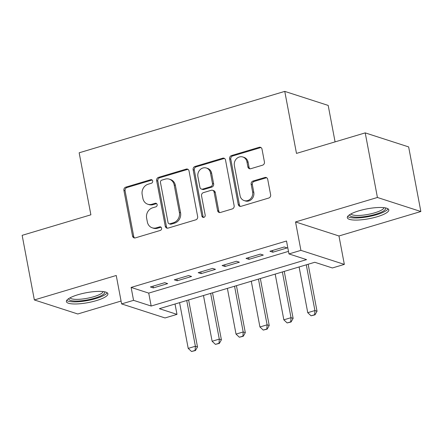 <?xml version="1.0" encoding="UTF-8"?>
<svg xmlns="http://www.w3.org/2000/svg" width="443" height="443" viewBox="0 0 443 443"><rect width="100%" height="100%" fill="white"/><g stroke="black" fill="none" stroke-linecap="round" stroke-linejoin="round"><path stroke-width="0.66" d="M152.685 180.988A1.861 1.656 -72.1 0 0 150.709 179.703L125.773 187.151A2.658 2.365 -72.1 0 0 123.907 190.385L132.535 236.041A2.658 2.365 -72.1 0 0 134.063 237.869A2.658 2.365 -72.1 0 0 135.359 237.88L160.294 230.432A1.861 1.656 -72.1 0 0 160.527 226.888A1.861 1.656 -72.1 0 0 159.624 226.882L156.396 227.846A8.506 7.57 -72.1 0 1 152.248 227.818A8.506 7.57 -72.1 0 1 147.353 221.971L146.633 218.166A8.506 7.57 -72.1 0 1 152.608 207.806L155.836 206.842A1.861 1.656 -72.1 0 0 156.074 203.298A1.861 1.656 -72.1 0 0 155.166 203.293L151.938 204.256A8.506 7.57 -72.1 0 1 147.79 204.229A8.506 7.57 -72.1 0 1 142.895 198.381L142.175 194.577A8.506 7.57 -72.1 0 1 148.15 184.216L151.379 183.252A1.861 1.656 -72.1 0 0 152.685 180.988M152.159 180.024A1.861 1.656 -72.1 0 0 151.883 180.079L126.947 187.527A2.658 2.365 -72.1 0 0 125.081 190.767L133.708 236.424A2.658 2.365 -72.1 0 0 134.678 237.974M161.075 227.204A1.861 1.656 -72.1 0 0 160.798 227.259L157.57 228.223L156.396 227.846M156.617 203.614A1.861 1.656 -72.1 0 0 156.34 203.669L153.112 204.633L151.938 204.256M358.902 210.824A21.12 5.028 169.3 0 0 347.306 217.701A21.12 5.028 169.3 0 0 377.214 216.738A21.12 5.028 169.3 0 0 388.81 209.86A21.12 5.028 169.3 0 0 358.902 210.824M77.996 294.717A21.12 5.028 169.3 0 0 66.395 301.6A21.12 5.028 169.3 0 0 96.303 300.636A21.12 5.028 169.3 0 0 107.904 293.759A21.12 5.028 169.3 0 0 77.996 294.717M262.561 165.189A2.658 2.365 -72.1 0 0 264.427 161.95L262.007 149.141A2.658 2.365 -72.1 0 0 260.478 147.314A2.658 2.365 -72.1 0 0 259.183 147.303L231.49 155.576A2.658 2.365 -72.1 0 0 229.624 158.81L238.251 204.467A2.658 2.365 -72.1 0 0 239.779 206.3A2.658 2.365 -72.1 0 0 241.075 206.305L268.768 198.032A2.658 2.365 -72.1 0 0 270.634 194.798L267.71 179.326A2.658 2.365 -72.1 0 0 266.182 177.499A2.658 2.365 -72.1 0 0 264.886 177.488L253.036 181.026A2.658 2.365 -72.1 0 0 251.164 184.266L252.615 191.941A7.11 6.329 -72.1 0 1 250.522 198.818A7.11 6.329 -72.1 0 1 244.154 200.579A7.11 6.329 -72.1 0 1 240.062 195.69L234.38 165.632A7.11 6.329 -72.1 0 1 236.473 158.755A7.11 6.329 -72.1 0 1 242.847 156.994A7.11 6.329 -72.1 0 1 246.939 161.883L247.881 166.889A2.658 2.365 -72.1 0 0 249.415 168.717A2.658 2.365 -72.1 0 0 250.71 168.728L262.561 165.189M288.958 253.928L300.913 250.361L344.338 264.399L332.383 267.965L314.779 262.278L159.386 308.688L176.99 314.38L165.034 317.952L121.609 303.915L133.564 300.343L151.168 306.035L306.567 259.62L288.958 253.928L286.516 241.009L131.122 287.424L133.564 300.343M121.609 303.915L116.238 275.485L34.355 299.944L22.15 235.338L90.881 214.811L79.164 152.791L284.766 91.385L296.483 153.405L365.22 132.878L377.425 197.478L295.542 221.937L300.913 250.361M189.028 170.937A2.658 2.365 -72.1 0 0 187.494 169.11A2.658 2.365 -72.1 0 0 186.198 169.104L158.511 177.372A2.658 2.365 -72.1 0 0 156.645 180.611L165.267 226.268A2.658 2.365 -72.1 0 0 166.801 228.095A2.658 2.365 -72.1 0 0 168.096 228.101L195.784 219.833A2.658 2.365 -72.1 0 0 197.656 216.594L189.028 170.937M194.998 166.474L222.691 158.201A2.658 2.365 -72.1 0 1 223.986 158.212A2.658 2.365 -72.1 0 1 225.515 160.039L234.142 205.696A2.658 2.365 -72.1 0 1 232.276 208.935L220.426 212.474A2.658 2.365 -72.1 0 1 219.13 212.463A2.658 2.365 -72.1 0 1 217.602 210.635L214.102 192.118A2.658 2.365 -72.1 0 0 212.574 190.291A2.658 2.365 -72.1 0 0 211.272 190.285L203.415 192.633A2.658 2.365 -72.1 0 0 201.548 195.872L205.187 215.148A1.861 1.656 -72.1 0 1 201.903 216.129L193.131 169.713A2.658 2.365 -72.1 0 1 194.998 166.474L196.171 166.85L223.865 158.583L222.691 158.201M365.22 132.878L408.645 146.915L420.85 211.516L377.425 197.478M34.355 299.944L77.78 313.982L121.072 301.052M164.735 282.673L150.387 286.959L153.322 287.906L167.67 283.625L164.735 282.673M188.64 275.535L174.298 279.821L177.233 280.768L191.575 276.482L188.64 275.535M212.546 268.392L198.204 272.678L201.139 273.624L215.481 269.344L212.546 268.392M236.457 261.254L222.109 265.54L225.044 266.487L239.392 262.201L236.457 261.254M260.362 254.116L246.02 258.396L248.949 259.349L263.297 255.063L260.362 254.116M131.122 287.424L148.726 293.111L288.476 251.375M272.86 252.205L287.202 247.919L284.268 246.972L269.925 251.259L272.86 252.205L272.534 250.478M335.08 141.876L328.191 105.423L284.766 91.385M295.542 221.937L338.967 235.975L420.85 211.516M338.967 235.975L344.338 264.399M175.029 304.014L176.99 314.38M148.726 293.111L151.168 306.035M153.322 287.906L152.996 286.178M177.233 280.768L176.907 279.04M201.139 273.624L200.812 271.897M225.044 266.487L224.717 264.759M248.949 259.349L248.628 257.621M147.79 204.229L148.964 204.611A8.506 7.57 -72.1 0 0 153.112 204.633M152.248 227.818L153.416 228.2A8.506 7.57 -72.1 0 0 157.57 228.223M188.054 169.387A2.658 2.365 -72.1 0 0 187.372 169.481L159.685 177.754A2.658 2.365 -72.1 0 0 157.813 180.988L166.441 226.644A2.658 2.365 -72.1 0 0 167.415 228.195M161.761 180.151A1.861 1.656 -72.1 0 0 160.455 182.416L168.03 222.497A1.861 1.656 -72.1 0 0 170.007 223.781L173.407 222.763A8.506 7.57 -72.1 0 0 179.382 212.402L174.21 185.008A8.506 7.57 -72.1 0 0 169.315 179.16A8.506 7.57 -72.1 0 0 165.167 179.138L161.761 180.151M169.099 223.776L170.273 224.152A1.861 1.656 -72.1 0 0 171.181 224.158L170.007 223.781M169.315 179.16L170.489 179.537A8.506 7.57 -72.1 0 1 175.384 185.39L180.556 212.784A8.506 7.57 -72.1 0 1 174.581 223.145L171.181 224.158M224.546 158.489A2.658 2.365 -72.1 0 0 223.865 158.583M212.574 190.291L213.747 190.673A2.658 2.365 -72.1 0 1 215.276 192.5L218.776 211.018A2.658 2.365 -72.1 0 0 219.745 212.568M196.171 166.85A2.658 2.365 -72.1 0 0 194.305 170.09L203.077 216.505A1.861 1.656 -72.1 0 0 203.603 217.469M210.469 172.908A7.11 6.329 -72.1 0 0 206.377 168.019A7.11 6.329 -72.1 0 0 200.009 169.78A7.11 6.329 -72.1 0 0 197.916 176.657L199.915 187.245A2.658 2.365 -72.1 0 0 201.443 189.072A2.658 2.365 -72.1 0 0 202.744 189.083L210.602 186.736A2.658 2.365 -72.1 0 0 212.474 183.496L210.469 172.908L211.643 173.285A7.11 6.329 -72.1 0 0 207.551 168.395L206.377 168.019M201.443 189.072L202.617 189.454A2.658 2.365 -72.1 0 0 203.918 189.46L202.744 189.083M211.643 173.285L213.642 183.878A2.658 2.365 -72.1 0 1 211.776 187.112L203.918 189.46M242.847 156.994L244.021 157.37A7.11 6.329 -72.1 0 1 248.108 162.26L249.055 167.271A2.658 2.365 -72.1 0 0 250.029 168.822M244.154 200.579L245.328 200.956A7.11 6.329 -72.1 0 0 251.696 199.195A7.11 6.329 -72.1 0 0 253.789 192.317L252.615 191.941M266.741 177.776A2.658 2.365 -72.1 0 0 266.06 177.87L254.204 181.409A2.658 2.365 -72.1 0 0 252.338 184.642L253.789 192.317M261.038 147.591A2.658 2.365 -72.1 0 0 260.357 147.685L232.664 155.953A2.658 2.365 -72.1 0 0 230.797 159.192L239.425 204.849A2.658 2.365 -72.1 0 0 240.394 206.399M179.57 302.658L188.209 348.392L195.385 346.249L186.741 300.52M195.103 350.43L191.52 351.498L195.457 350.54L195.103 350.43L195.385 346.249L197.495 346.93L188.618 299.955M188.209 348.392L191.52 351.498M195.457 350.54L197.495 346.93M104.531 291.787A18.279 4.352 -10.7 0 1 94.68 298.172A18.279 4.352 -10.7 0 1 68.815 298.538M70.033 297.829A16.923 4.026 169.3 0 0 93.85 296.688A16.923 4.026 169.3 0 0 103.136 291.572M66.716 300.393A20.987 4.995 169.3 0 0 95.854 298.549A20.987 4.995 169.3 0 0 107.162 292.751M385.443 207.889A18.279 4.352 -10.7 0 1 377.292 213.736A18.279 4.352 -10.7 0 1 357.651 217.17A18.279 4.352 -10.7 0 1 349.721 214.639M350.945 213.93A16.923 4.026 169.3 0 0 358.149 215.47A16.923 4.026 169.3 0 0 374.878 212.756A16.923 4.026 169.3 0 0 384.048 207.673M347.628 216.494A20.987 4.995 169.3 0 0 356.172 217.978A20.987 4.995 169.3 0 0 388.074 208.852M203.475 295.52L212.119 341.254L219.291 339.111L210.646 293.377M219.014 343.286L215.425 344.361L219.363 343.403L219.014 343.286L219.291 339.111L221.4 339.792L212.529 292.817M212.119 341.254L215.425 344.361M219.363 343.403L221.4 339.792M227.386 288.382L236.025 334.111L243.196 331.968L234.557 286.239M242.919 336.148L239.331 337.217L243.273 336.265L242.919 336.148L243.196 331.968L245.311 332.654L236.435 285.674M236.025 334.111L239.331 337.217M243.273 336.265L245.311 332.654M251.292 281.239L259.93 326.973L267.107 324.83L258.463 279.096M266.824 329.011L263.242 330.079L267.179 329.121L266.824 329.011L267.107 324.83L269.217 325.511L260.34 278.536M259.93 326.973L263.242 330.079M267.179 329.121L269.217 325.511M275.197 274.101L283.841 319.829L291.012 317.686L282.368 271.958M290.735 321.867L287.147 322.941L291.084 321.983L290.735 321.867L291.012 317.686L293.122 318.373L284.245 271.398M283.841 319.829L287.147 322.941M291.084 321.983L293.122 318.373M299.108 266.957L307.747 312.692L314.918 310.549L306.279 264.814M314.641 314.729L311.052 315.798L314.995 314.84L314.641 314.729L314.918 310.549L317.033 311.23L308.156 264.255M307.747 312.692L311.052 315.798M314.995 314.84L317.033 311.23M151.883 180.079L150.709 179.703M160.798 227.259L159.624 226.882M156.34 203.669L155.166 203.293M133.708 236.424L132.535 236.041M125.081 190.767L123.907 190.385M126.947 187.527L125.773 187.151M166.441 226.644L165.267 226.268M157.813 180.988L156.645 180.611M159.685 177.754L158.511 177.372M187.372 169.481L186.198 169.104M174.581 223.145L173.407 222.763M180.556 212.784L179.382 212.402M175.384 185.39L174.21 185.008M218.776 211.018L217.602 210.635M215.276 192.5L214.102 192.118M203.077 216.505L201.903 216.129M194.305 170.09L193.131 169.713M211.776 187.112L210.602 186.736M213.642 183.878L212.474 183.496M249.055 167.271L247.881 166.889M248.108 162.26L246.939 161.883M252.338 184.642L251.164 184.266M254.204 181.409L253.036 181.026M266.06 177.87L264.886 177.488M239.425 204.849L238.251 204.467M230.797 159.192L229.624 158.81M232.664 155.953L231.49 155.576M260.357 147.685L259.183 147.303"/></g></svg>
